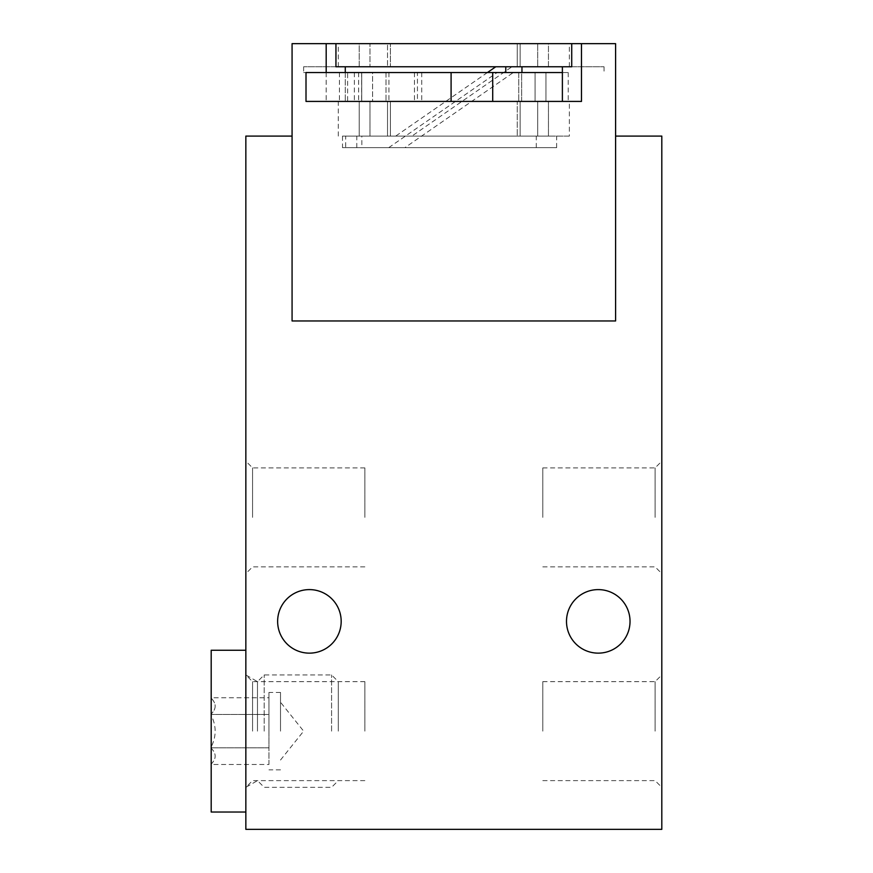 <?xml version="1.0" encoding="UTF-8"?>
<svg xmlns="http://www.w3.org/2000/svg" width="873" height="873" viewBox="0 0 873 873"><rect width="100%" height="100%" fill="white"/><g stroke="black" fill="none" stroke-linecap="round" stroke-linejoin="round"><path stroke-width="0.65" stroke-dasharray="4.37 3.27" d="M342.5 147.635L556.658 147.635L342.5 147.635L342.5 136.09L548.451 136.09L537.692 136.09L537.692 101.421L569.371 101.421L518.737 101.421L547.262 101.421L536.295 101.421L537.692 101.421L537.692 136.09L548.451 136.09L548.451 101.421L548.451 136.09L569.371 136.09L569.371 101.421M342.5 136.09L569.371 136.09M615.596 136.09L615.596 320.958L292.073 320.958L292.073 136.09L245.848 136.09L245.848 829.35L661.81 829.35L661.81 136.09L615.596 136.09L615.596 320.958L615.596 43.65L581.483 43.65L581.483 101.421L306.008 101.421M245.848 517.383L245.848 461.184L245.848 517.383M245.848 731.138L245.848 650.254L245.848 731.138M630.033 621.369A31.777 31.777 0 0 0 582.378 593.858A31.777 31.777 0 0 0 582.378 648.89A31.777 31.777 0 0 0 630.033 621.369M341.179 621.369A31.777 31.777 0 0 0 293.514 593.858A31.777 31.777 0 0 0 293.514 648.89A31.777 31.777 0 0 0 341.179 621.369M661.81 517.383L661.81 461.184L661.81 517.383M661.81 731.138L661.81 674.938L661.81 731.138M326.186 72.535L326.186 101.421L326.186 43.65L292.073 43.65L292.073 320.958L615.596 320.958L292.073 320.958L292.073 136.09M542.799 731.138L542.799 681.649L542.799 731.138M655.099 731.138L655.099 681.649L655.099 731.138M542.799 517.383L542.799 467.895L542.799 517.383M655.099 517.383L655.099 467.895L655.099 517.383M252.57 731.138L252.57 681.649L252.57 731.138M364.859 731.138L364.859 681.649L364.859 731.138M252.57 517.383L252.57 467.895L252.57 517.383M364.859 517.383L364.859 467.895L364.859 517.383M369.977 43.65L390.406 43.65L369.977 43.65L369.977 66.763L369.977 43.65M387.514 43.65L520.144 43.65L387.514 43.65L387.514 66.763L390.406 66.763L390.406 43.65L390.406 66.763L520.144 66.763L520.144 43.65L517.263 43.65L520.144 43.65L520.144 66.763L517.263 66.763L517.263 43.65L537.692 43.65L517.263 43.65L517.263 66.763L387.514 66.763L387.514 43.65M548.451 43.65L569.371 43.65L548.451 43.65L548.451 66.763L537.692 66.763L537.692 43.65L537.692 66.763L569.371 66.763L548.451 66.763L548.451 43.65M359.218 43.65L338.288 43.65L359.218 43.65L359.218 66.763L369.977 66.763L338.288 66.763L359.218 66.763L359.218 43.65M326.186 43.65L581.483 43.65M571.728 43.65L571.728 66.763L335.941 66.763L335.941 43.65M345.272 66.763L303.629 66.763L345.272 66.763L335.941 66.763L345.272 66.763L345.272 101.421L345.272 72.535L303.629 72.535L347.618 72.535L347.618 101.421M562.387 66.763L604.04 66.763L562.387 66.763L562.387 101.421M369.977 66.763L390.406 66.763L369.977 66.763M517.263 66.763L537.692 66.763L517.263 66.763M562.387 72.535L345.272 72.535M417.436 101.421L354.362 101.421L421.724 101.421L417.436 101.421L417.436 72.535L354.362 72.535L417.436 72.535M372.585 101.421L388.921 101.421L372.585 101.421L372.585 72.535L361.717 72.535L361.717 101.421L371.363 101.421L338.288 101.421L361.717 101.421L361.717 72.535L388.921 72.535L372.585 72.535L372.585 101.421M388.594 101.421L520.144 101.421L388.594 101.421M520.144 101.421L520.144 136.09L520.144 101.421M347.618 72.535L306.008 72.535M388.921 72.535L388.921 101.421L388.921 72.535L386.008 72.535L386.008 101.421L386.008 72.535L388.921 72.535M521.65 72.535L386.008 72.535L521.65 72.535L521.65 101.421L519.064 101.421L521.65 101.421L521.65 72.535L518.737 72.535L518.737 101.421L518.737 72.535L521.65 72.535M535.084 72.535L518.737 72.535L535.084 72.535L535.084 101.421L535.084 72.535L545.952 72.535L545.952 101.421L545.952 72.535L535.084 72.535M545.952 72.535L568.225 72.535L545.952 72.535M361.717 72.535L339.444 72.535L361.717 72.535M359.218 136.09L359.218 101.421L359.218 136.09M369.977 136.09L369.977 101.421L360.396 101.421L371.363 101.421L369.977 101.421L369.977 136.09M356.784 147.635L356.784 136.09M390.406 136.09L390.406 101.421L390.406 136.09M387.514 136.09L387.514 101.421L387.514 136.09M517.263 101.421L519.828 101.421L517.263 101.421L519.064 101.421L517.263 101.421L517.263 136.09L517.263 101.421M536.273 147.635L536.273 136.09M556.658 147.635L556.658 136.09M487.44 72.535L395.709 136.09L345.675 136.09L345.675 147.635L404.93 147.635L513.335 72.535L521.956 72.535L497.163 72.535L513.335 72.535M345.675 147.635L404.93 147.635M395.709 136.09L361.859 136.09L361.859 147.635M345.675 136.09L361.859 136.09M388.758 147.635L497.163 72.535M511.949 66.763L495.777 66.763L521.956 66.763L511.949 66.763L411.892 136.09M211.19 764.061L211.19 748.248L211.19 764.061C216.471 758.823 216.471 753.552 211.19 748.248L211.19 715.325L211.19 748.248C216.471 753.486 216.471 758.757 211.19 764.061M211.19 715.325L211.19 698.214L211.19 715.325C216.46 725.867 216.46 736.408 211.19 746.95C216.46 736.408 216.46 725.867 211.19 715.325M211.19 698.214L211.19 698.214C216.471 703.452 216.471 708.723 211.19 714.027C216.471 708.789 216.471 703.518 211.19 698.214M211.19 650.254L211.19 812.021M338.288 731.138L338.288 681.649L338.288 731.138M331.576 731.138L331.576 674.938L331.576 731.138M264.192 731.138L264.192 674.938L264.192 731.138M257.48 731.138L257.48 681.649L257.48 731.138M268.96 764.497L268.96 714.463L211.19 714.463L268.96 714.463L268.96 747.812L211.19 747.812L268.96 747.812L268.96 764.497L211.19 764.497M268.96 697.778L268.96 714.463L268.96 697.778L211.19 697.778M280.517 731.138L280.517 692.431L280.517 731.138M268.96 731.138L268.96 692.431L268.96 731.138M361.629 72.535L361.629 101.421M414.446 72.535L414.446 101.421M358.639 72.535L358.639 101.421M542.799 780.626L655.099 780.626L661.81 787.337M542.799 681.649L655.099 681.649L661.81 674.938M542.799 566.872L655.099 566.872L661.81 573.583M542.799 467.895L655.099 467.895L661.81 461.184M364.859 681.649L252.57 681.649L245.848 674.938L257.48 681.649L264.192 674.938L331.576 674.938L338.288 681.649M364.859 780.626L252.57 780.626L245.848 787.337L257.48 780.626L264.192 787.337L331.576 787.337L338.288 780.626M364.859 467.895L252.57 467.895L245.848 461.184M364.859 566.872L252.57 566.872L245.848 573.583M338.288 66.763L338.288 43.65M569.371 66.763L569.371 43.65M303.629 66.763L303.629 72.535M604.04 66.763L604.04 72.535M421.724 72.535L421.724 101.421M568.225 72.535L568.225 101.421M354.362 72.535L354.362 101.421M339.444 72.535L339.444 101.421M338.288 136.09L338.288 101.421M280.517 692.431L268.96 692.431M280.517 769.844L268.96 769.844M280.517 760.023L303.629 731.138L280.517 702.252"/><path stroke-width="1.31" d="M562.387 66.763L562.387 72.535L306.008 72.535L306.008 101.421L581.483 101.421L581.483 43.65L615.596 43.65L615.596 320.958L292.073 320.958L292.073 43.65L326.186 43.65L326.186 72.535M615.596 136.09L661.81 136.09L661.81 829.35L245.848 829.35L245.848 136.09L292.073 136.09M630.033 621.369A31.777 31.777 0 0 0 582.378 593.858A31.777 31.777 0 0 0 582.378 648.89A31.777 31.777 0 0 0 630.033 621.369M341.179 621.369A31.777 31.777 0 0 0 293.514 593.858A31.777 31.777 0 0 0 293.514 648.89A31.777 31.777 0 0 0 341.179 621.369M581.483 43.65L326.186 43.65M345.272 66.763L345.272 72.535M571.728 43.65L571.728 66.763L335.941 66.763L335.941 43.65M562.387 72.535L562.387 101.421M492.71 72.535L492.71 101.421M451.09 72.535L451.09 101.421M521.956 72.535L521.956 66.763M505.783 72.535L505.783 66.763M495.777 66.763L487.44 72.535M245.848 812.021L211.19 812.021L211.19 650.254L245.848 650.254"/></g></svg>
